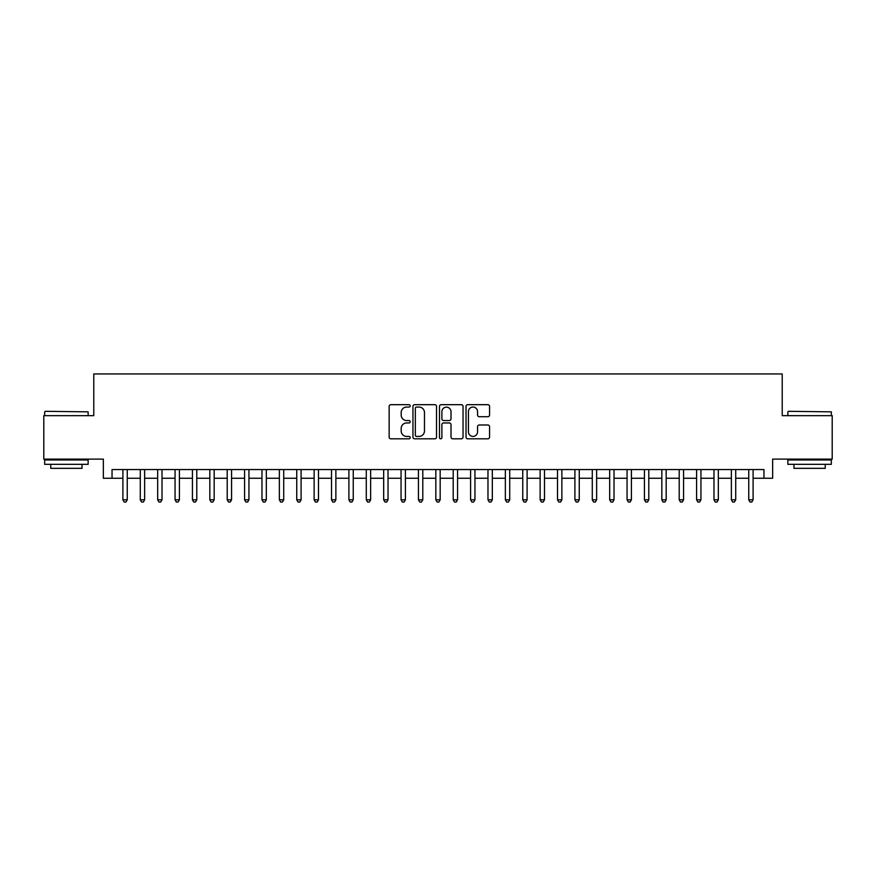 <?xml version="1.0" encoding="UTF-8"?>
<svg xmlns="http://www.w3.org/2000/svg" width="876" height="876" viewBox="0 0 876 876"><rect width="100%" height="100%" fill="white"/><g stroke="black" fill="none" stroke-linecap="round" stroke-linejoin="round"><path stroke-width="1.31" d="M410.187 405.873A1.194 1.194 0 0 0 408.993 404.679L390.86 404.679A1.708 1.708 0 0 0 389.152 406.387L389.152 437.102A1.708 1.708 0 0 0 390.86 438.81L408.993 438.81A1.194 1.194 0 0 0 410.187 437.617A1.194 1.194 0 0 0 408.993 436.423L406.639 436.423A5.464 5.464 0 0 1 401.186 430.959L401.186 428.397A5.464 5.464 0 0 1 406.639 422.944L408.993 422.944A1.194 1.194 0 0 0 410.187 421.75A1.194 1.194 0 0 0 408.993 420.546L406.639 420.546A5.464 5.464 0 0 1 401.186 415.093L401.186 412.53A5.464 5.464 0 0 1 406.639 407.066L408.993 407.066A1.194 1.194 0 0 0 410.187 405.873M487.866 416.713A1.708 1.708 0 0 0 489.575 415.005L489.575 406.387A1.708 1.708 0 0 0 487.866 404.679L467.729 404.679A1.708 1.708 0 0 0 466.032 406.387L466.032 437.102A1.708 1.708 0 0 0 467.729 438.81L487.866 438.81A1.708 1.708 0 0 0 489.575 437.102L489.575 426.689A1.708 1.708 0 0 0 487.866 424.991L479.249 424.991A1.708 1.708 0 0 0 477.551 426.689L477.551 431.857A4.566 4.566 0 0 1 472.985 436.423A4.566 4.566 0 0 1 468.419 431.857L468.419 411.632A4.566 4.566 0 0 1 472.985 407.066A4.566 4.566 0 0 1 477.551 411.632L477.551 415.005A1.708 1.708 0 0 0 479.249 416.713L487.866 416.713M112.04 478.241L112.04 469.558L763.96 469.558L763.96 478.241L772.654 478.241L772.654 459.123L832.2 459.123L832.2 415.662L782.224 415.662L782.224 373.942L93.776 373.942L93.776 415.662L43.8 415.662L43.8 459.123L103.346 459.123L103.346 478.241L122.903 478.241M436.511 406.387A1.708 1.708 0 0 0 434.803 404.679L414.666 404.679A1.708 1.708 0 0 0 412.957 406.387L412.957 437.102A1.708 1.708 0 0 0 414.666 438.81L434.803 438.81A1.708 1.708 0 0 0 436.511 437.102L436.511 406.387M441.197 404.679L461.334 404.679A1.708 1.708 0 0 1 463.043 406.387L463.043 437.102A1.708 1.708 0 0 1 461.334 438.81L452.717 438.81A1.708 1.708 0 0 1 451.009 437.102L451.009 424.641A1.708 1.708 0 0 0 449.3 422.944L443.584 422.944A1.708 1.708 0 0 0 441.887 424.641L441.887 437.617A1.194 1.194 0 0 1 440.683 438.81A1.194 1.194 0 0 1 439.489 437.617L439.489 406.387A1.708 1.708 0 0 1 441.197 404.679M127.25 478.241L140.28 478.241M144.628 478.241L157.669 478.241M162.016 478.241L175.058 478.241M179.405 478.241L192.435 478.241M196.782 478.241L209.824 478.241M214.171 478.241L227.213 478.241M231.56 478.241L244.59 478.241M248.937 478.241L261.979 478.241M266.326 478.241L279.367 478.241M283.715 478.241L296.745 478.241M301.092 478.241L314.134 478.241M318.481 478.241L331.522 478.241M335.869 478.241L348.9 478.241M353.247 478.241L366.288 478.241M370.636 478.241L383.677 478.241M388.024 478.241L401.055 478.241M405.402 478.241L418.443 478.241M422.79 478.241L435.832 478.241M440.168 478.241L453.21 478.241M457.557 478.241L470.598 478.241M474.945 478.241L487.976 478.241M492.323 478.241L505.364 478.241M509.712 478.241L522.753 478.241M527.1 478.241L540.131 478.241M544.478 478.241L557.519 478.241M561.866 478.241L574.908 478.241M579.255 478.241L592.285 478.241M596.633 478.241L609.674 478.241M614.021 478.241L627.063 478.241M631.41 478.241L644.44 478.241M648.788 478.241L661.829 478.241M666.176 478.241L679.218 478.241M683.565 478.241L696.595 478.241M700.942 478.241L713.984 478.241M718.331 478.241L731.372 478.241M735.72 478.241L748.75 478.241M753.097 478.241L763.96 478.241M416.538 407.066A1.194 1.194 0 0 0 415.344 408.26L415.344 435.23A1.194 1.194 0 0 0 416.538 436.423L419.013 436.423A5.464 5.464 0 0 0 424.477 430.959L424.477 412.53A5.464 5.464 0 0 0 419.013 407.066L416.538 407.066M451.009 411.72A4.566 4.566 0 0 0 446.442 407.154A4.566 4.566 0 0 0 441.887 411.72L441.887 418.848A1.708 1.708 0 0 0 443.584 420.546L449.3 420.546A1.708 1.708 0 0 0 451.009 418.848L451.009 411.72M127.25 469.558L127.25 499.802L122.903 499.802L122.903 469.558M127.25 499.802L125.947 502.058L124.206 502.058L122.903 499.802M45.191 411.315L88.137 411.84L45.191 411.315M66.401 464.335L44.665 464.335L44.665 459.988L88.137 459.988L88.137 464.335L66.401 464.335M82.048 464.335L82.048 468.331L50.753 468.331L50.753 464.335M788.389 411.315L831.335 411.84L788.389 411.315M809.599 464.335L787.863 464.335L787.863 459.988L831.335 459.988L831.335 464.335L809.599 464.335M825.247 464.335L825.247 468.331L793.952 468.331L793.952 464.335M144.628 469.558L144.628 499.802L140.28 499.802L140.28 469.558M144.628 499.802L143.325 502.058L141.594 502.058L140.28 499.802M162.016 469.558L162.016 499.802L157.669 499.802L157.669 469.558M162.016 499.802L160.713 502.058L158.972 502.058L157.669 499.802M179.405 469.558L179.405 499.802L175.058 499.802L175.058 469.558M179.405 499.802L178.102 502.058L176.361 502.058L175.058 499.802M196.782 469.558L196.782 499.802L192.435 499.802L192.435 469.558M196.782 499.802L195.479 502.058L193.738 502.058L192.435 499.802M214.171 469.558L214.171 499.802L209.824 499.802L209.824 469.558M214.171 499.802L212.868 502.058L211.127 502.058L209.824 499.802M231.56 469.558L231.56 499.802L227.213 499.802L227.213 469.558M231.56 499.802L230.257 502.058L228.516 502.058L227.213 499.802M248.937 469.558L248.937 499.802L244.59 499.802L244.59 469.558M248.937 499.802L247.634 502.058L245.893 502.058L244.59 499.802M266.326 469.558L266.326 499.802L261.979 499.802L261.979 469.558M266.326 499.802L265.023 502.058L263.282 502.058L261.979 499.802M283.715 469.558L283.715 499.802L279.367 499.802L279.367 469.558M283.715 499.802L282.411 502.058L280.67 502.058L279.367 499.802M301.092 469.558L301.092 499.802L296.745 499.802L296.745 469.558M301.092 499.802L299.789 502.058L298.048 502.058L296.745 499.802M318.481 469.558L318.481 499.802L314.134 499.802L314.134 469.558M318.481 499.802L317.178 502.058L315.437 502.058L314.134 499.802M335.869 469.558L335.869 499.802L331.522 499.802L331.522 469.558M335.869 499.802L334.555 502.058L332.825 502.058L331.522 499.802M353.247 469.558L353.247 499.802L348.9 499.802L348.9 469.558M353.247 499.802L351.944 502.058L350.203 502.058L348.9 499.802M370.636 469.558L370.636 499.802L366.288 499.802L366.288 469.558M370.636 499.802L369.333 502.058L367.591 502.058L366.288 499.802M388.024 469.558L388.024 499.802L383.677 499.802L383.677 469.558M388.024 499.802L386.71 502.058L384.98 502.058L383.677 499.802M405.402 469.558L405.402 499.802L401.055 499.802L401.055 469.558M405.402 499.802L404.099 502.058L402.358 502.058L401.055 499.802M422.79 469.558L422.79 499.802L418.443 499.802L418.443 469.558M422.79 499.802L421.487 502.058L419.746 502.058L418.443 499.802M440.168 469.558L440.168 499.802L435.832 499.802L435.832 469.558M440.168 499.802L438.865 502.058L437.135 502.058L435.832 499.802M457.557 469.558L457.557 499.802L453.21 499.802L453.21 469.558M457.557 499.802L456.254 502.058L454.513 502.058L453.21 499.802M474.945 469.558L474.945 499.802L470.598 499.802L470.598 469.558M474.945 499.802L473.642 502.058L471.901 502.058L470.598 499.802M492.323 469.558L492.323 499.802L487.976 499.802L487.976 469.558M492.323 499.802L491.02 502.058L489.29 502.058L487.976 499.802M509.712 469.558L509.712 499.802L505.364 499.802L505.364 469.558M509.712 499.802L508.409 502.058L506.667 502.058L505.364 499.802M527.1 469.558L527.1 499.802L522.753 499.802L522.753 469.558M527.1 499.802L525.797 502.058L524.056 502.058L522.753 499.802M544.478 469.558L544.478 499.802L540.131 499.802L540.131 469.558M544.478 499.802L543.175 502.058L541.445 502.058L540.131 499.802M561.866 469.558L561.866 499.802L557.519 499.802L557.519 469.558M561.866 499.802L560.563 502.058L558.822 502.058L557.519 499.802M579.255 469.558L579.255 499.802L574.908 499.802L574.908 469.558M579.255 499.802L577.952 502.058L576.211 502.058L574.908 499.802M596.633 469.558L596.633 499.802L592.285 499.802L592.285 469.558M596.633 499.802L595.33 502.058L593.589 502.058L592.285 499.802M614.021 469.558L614.021 499.802L609.674 499.802L609.674 469.558M614.021 499.802L612.718 502.058L610.977 502.058L609.674 499.802M631.41 469.558L631.41 499.802L627.063 499.802L627.063 469.558M631.41 499.802L630.107 502.058L628.366 502.058L627.063 499.802M648.788 469.558L648.788 499.802L644.44 499.802L644.44 469.558M648.788 499.802L647.484 502.058L645.743 502.058L644.44 499.802M666.176 469.558L666.176 499.802L661.829 499.802L661.829 469.558M666.176 499.802L664.873 502.058L663.132 502.058L661.829 499.802M683.565 469.558L683.565 499.802L679.218 499.802L679.218 469.558M683.565 499.802L682.262 502.058L680.521 502.058L679.218 499.802M700.942 469.558L700.942 499.802L696.595 499.802L696.595 469.558M700.942 499.802L699.639 502.058L697.898 502.058L696.595 499.802M718.331 469.558L718.331 499.802L713.984 499.802L713.984 469.558M718.331 499.802L717.028 502.058L715.287 502.058L713.984 499.802M735.72 469.558L735.72 499.802L731.372 499.802L731.372 469.558M735.72 499.802L734.406 502.058L732.675 502.058L731.372 499.802M753.097 469.558L753.097 499.802L748.75 499.802L748.75 469.558M753.097 499.802L751.794 502.058L750.053 502.058L748.75 499.802M44.665 415.662L44.665 411.84M54.575 459.988L54.575 459.123M78.227 459.988L78.227 459.123M88.137 415.662L88.137 411.84M787.863 415.662L787.863 411.84M797.773 459.988L797.773 459.123M821.425 459.988L821.425 459.123M831.335 415.662L831.335 411.84"/></g></svg>
